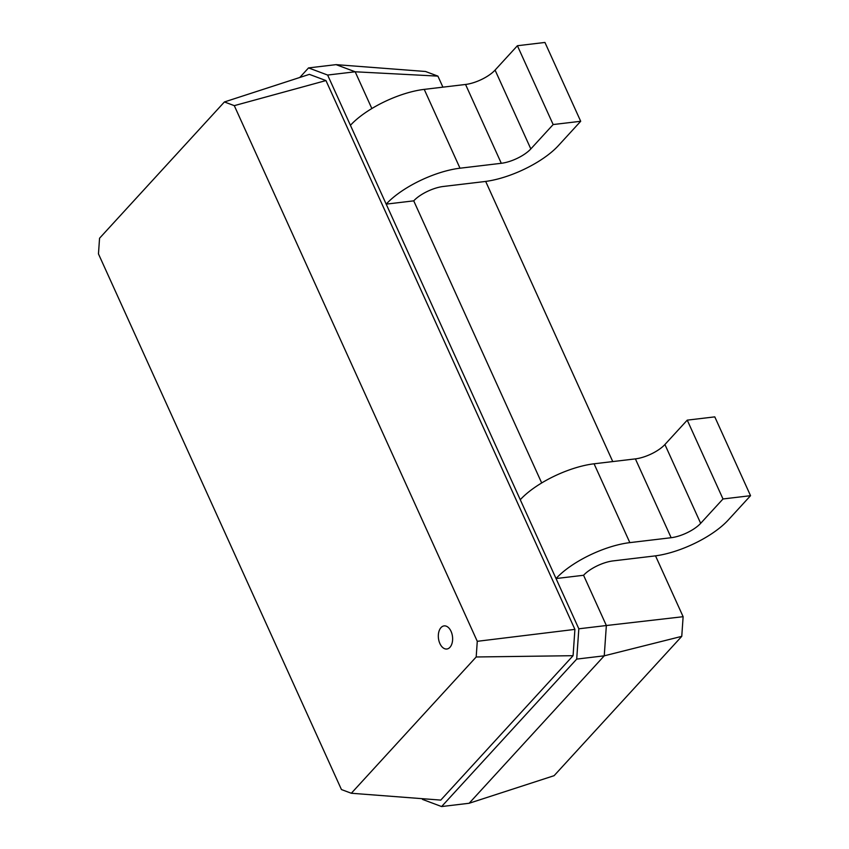 <?xml version="1.0" encoding="UTF-8"?>
<svg xmlns="http://www.w3.org/2000/svg" width="849" height="849" viewBox="0 0 849 849"><rect width="100%" height="100%" fill="white"/><g stroke="black" fill="none" stroke-linecap="round" stroke-linejoin="round"><path stroke-width="1.27" d="M655.524 555.851L683.127 616.703L681.758 636.357L554.11 775.678L469.147 803.271L441.607 806.55L422.505 799.408L422.176 798.676M681.758 636.357L604.244 655.821L469.147 803.271M437.904 76.123L355.169 71.783L336.077 64.641L425.519 71.486L437.904 76.123L442.913 87.16M485.681 181.431L612.755 461.58M683.127 616.703L606.356 625.522L604.244 655.821L576.704 659.1L441.607 806.55M541.694 482.954L413.728 200.852L386.189 204.131L520.267 499.721A58.178 21.416 155.6 0 1 594.077 463.798L635.392 458.885A23.273 8.564 -24.4 0 0 664.916 444.515L687.244 420.138L714.784 416.87L750.537 495.689L728.209 520.066A58.178 21.416 155.6 0 1 654.399 555.989L613.095 560.902A23.273 8.564 -24.4 0 0 583.571 575.272L606.356 625.522L578.827 628.801L576.704 659.1M336.077 64.641L308.537 67.909L327.629 75.052L355.169 71.783L371.851 108.545M224.412 101.954L309.376 74.362L325.963 80.57L574.911 629.385L573.075 655.693L440.769 800.098L351.327 793.253L341.447 789.559L98.463 253.893L99.556 238.229L224.412 101.954L234.292 105.647L477.276 641.313L476.183 656.977L351.327 793.253M583.571 575.272L556.031 578.551L578.827 628.801M327.629 75.052L386.189 204.131A58.178 21.416 155.6 0 1 459.999 168.208L501.303 163.295A23.273 8.564 -24.4 0 0 530.827 148.925L553.155 124.548L580.695 121.28L558.366 145.646A58.178 21.416 155.6 0 1 484.556 181.569L443.242 186.483A23.273 8.564 -24.4 0 0 413.728 200.852M299.771 77.482L308.537 67.909M574.911 629.385L477.276 641.313M325.963 80.57L234.292 105.647M573.075 655.693L476.183 656.977M580.695 121.28L544.941 42.45L517.402 45.729L495.073 70.096A23.273 8.564 -24.4 0 1 465.549 84.465L424.235 89.378A58.178 21.416 155.6 0 0 350.425 125.312M750.537 495.689L722.998 498.968L700.669 523.334A23.273 8.564 -24.4 0 1 671.145 537.714L629.841 542.628A58.178 21.416 155.6 0 0 556.031 578.551L520.267 499.721M517.402 45.729L553.155 124.548M687.244 420.138L722.998 498.968M594.077 463.798L629.841 542.628M441.002 627.602A11.631 7.068 83.2 0 1 452.549 637.111A11.631 7.068 83.2 0 1 442.881 647.66A11.631 7.068 83.2 0 1 441.002 627.602M424.235 89.378L459.999 168.208M465.549 84.465L501.303 163.295M495.073 70.096L530.827 148.925M635.392 458.885L671.145 537.714M664.916 444.515L700.669 523.334"/></g></svg>
